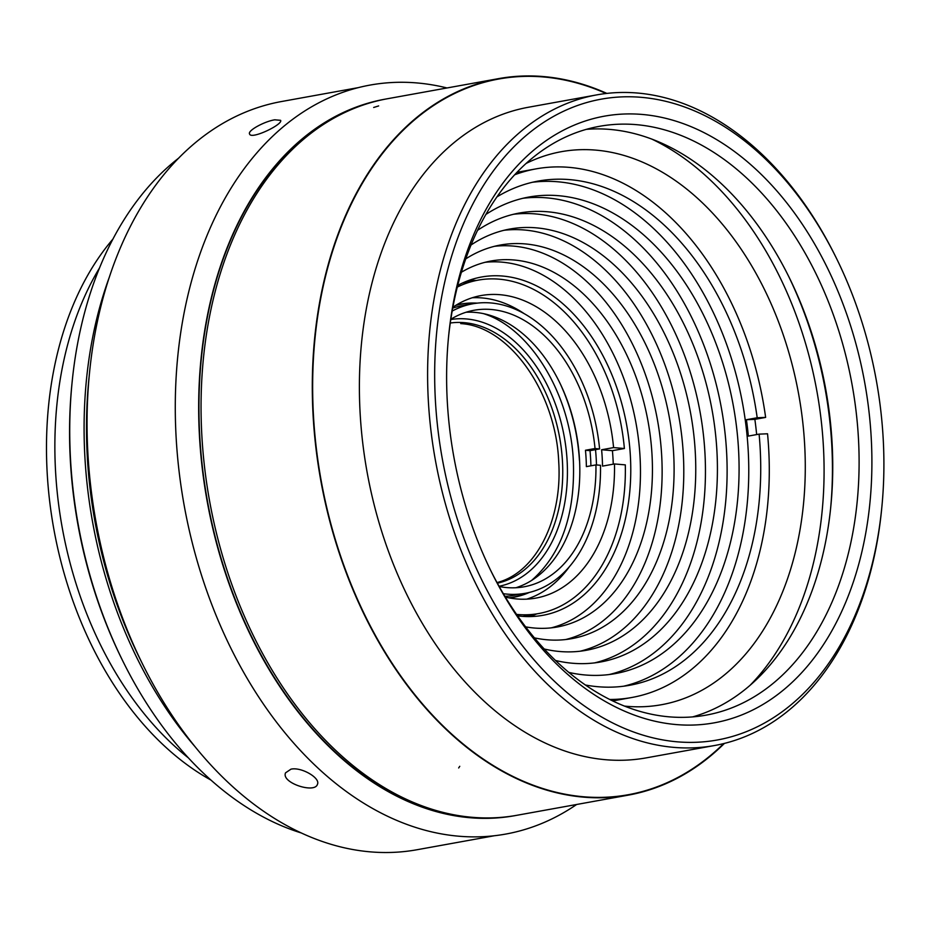 <?xml version="1.0" encoding="UTF-8"?>
<svg xmlns="http://www.w3.org/2000/svg" width="930" height="930" viewBox="0 0 930 930"><rect width="100%" height="100%" fill="white"/><g stroke="black" fill="none" stroke-linecap="round" stroke-linejoin="round"><path stroke-width="1.4" d="M517.568 615.846A171.911 116.436 79.7 0 0 542.771 615.335A171.911 116.436 79.7 0 0 626.739 425.428A171.911 116.436 79.7 0 0 481.566 277.001A171.911 116.436 79.7 0 0 457.769 285.347M536.645 613.916A171.911 116.436 -100.3 0 1 530.053 616.578M469.208 280.279A171.911 116.436 -100.3 0 1 476.311 280.465M609.685 699.476A268.619 181.92 79.7 0 0 631.796 697.5A268.619 181.92 79.7 0 0 767.541 433.787L759.101 434.136L748.336 436.089A256.215 173.526 79.7 0 0 746.43 419.709L754.869 419.36L765.634 417.407L757.194 417.756A256.215 173.526 79.7 0 0 538.354 181.048A256.215 173.526 79.7 0 0 497.027 196.835M756.66 434.577A268.619 181.92 79.7 0 0 754.869 419.36M746.43 419.709L757.194 417.756M765.634 417.407A268.619 181.92 79.7 0 0 536.145 168.853A268.619 181.92 79.7 0 0 514.743 174.747M551.223 627.855A185.965 125.945 79.7 0 0 636.108 423.743A185.965 125.945 79.7 0 0 485.088 262.307M525.59 626.855A185.965 125.945 79.7 0 0 557.244 626.994A185.965 125.945 79.7 0 0 648.071 421.569A185.965 125.945 79.7 0 0 491.028 261.005A185.965 125.945 79.7 0 0 461.431 272.223M565.696 639.538A200.02 135.466 79.7 0 0 657.44 419.883A200.02 135.466 79.7 0 0 494.551 246.299M534.366 637.852A200.02 135.466 79.7 0 0 571.718 638.654A200.02 135.466 79.7 0 0 669.402 417.71A200.02 135.466 79.7 0 0 500.491 245.008A200.02 135.466 79.7 0 0 465.802 258.854M580.169 651.209A214.063 144.975 79.7 0 0 678.772 416.024A214.063 144.975 79.7 0 0 504.014 230.291M544.178 648.989A214.063 144.975 79.7 0 0 586.179 650.314A214.063 144.975 79.7 0 0 690.734 413.862A214.063 144.975 79.7 0 0 509.966 229.024A214.063 144.975 79.7 0 0 471.08 244.974M594.63 662.881A228.117 154.496 79.7 0 0 700.104 412.164A228.117 154.496 79.7 0 0 513.476 214.284M555.443 660.451A228.117 154.496 79.7 0 0 600.652 661.974A228.117 154.496 79.7 0 0 712.066 410.002A228.117 154.496 79.7 0 0 519.428 213.028A228.117 154.496 79.7 0 0 477.613 230.291M609.104 674.552A242.16 164.017 79.7 0 0 721.436 408.305A242.16 164.017 79.7 0 0 522.939 198.288M568.811 672.413A242.16 164.017 79.7 0 0 615.114 673.634A242.16 164.017 79.7 0 0 733.398 406.143A242.16 164.017 79.7 0 0 528.891 197.044A242.16 164.017 79.7 0 0 485.937 214.412M623.577 686.224A256.215 173.526 79.7 0 0 742.756 404.445A256.215 173.526 79.7 0 0 532.402 182.28M585.354 684.992A256.215 173.526 79.7 0 0 629.587 685.294A256.215 173.526 79.7 0 0 759.101 434.136M642.212 114.448A308.283 208.797 -100.3 0 1 853.961 580.122A308.283 208.797 -100.3 0 1 491.586 572.275A308.283 208.797 -100.3 0 1 448.702 335.253A308.283 208.797 -100.3 0 1 642.212 114.448M490.761 570.601A299.193 202.635 79.7 0 0 669.251 716.844A299.193 202.635 79.7 0 0 705.963 715.158A299.193 202.635 79.7 0 0 856.088 411.386A299.193 202.635 79.7 0 0 636.132 124.632A299.193 202.635 79.7 0 0 599.42 126.329A299.193 202.635 79.7 0 0 448.516 337.113M586.377 129.351A299.193 202.635 -100.3 0 1 789.105 277.28A299.193 202.635 -100.3 0 1 830.723 507.303A299.193 202.635 -100.3 0 1 692.676 716.89M830.537 509.129A308.283 208.797 79.7 0 0 788.291 275.64M624.39 706.079A281.011 190.325 79.7 0 0 626.948 706.323A281.011 190.325 79.7 0 0 661.428 704.731A281.011 190.325 79.7 0 0 798.684 394.32A281.011 190.325 79.7 0 0 561.371 151.683A281.011 190.325 79.7 0 0 526.206 163.401M750.278 685.108A308.283 208.797 79.7 0 0 816.865 391.042A308.283 208.797 79.7 0 0 651.465 138.93M677.296 741.826A325.64 220.55 79.7 0 0 881.698 508.582A325.64 220.55 79.7 0 0 836.407 258.226A325.64 220.55 79.7 0 0 453.619 249.938A325.64 220.55 79.7 0 0 677.296 741.826M836.407 258.226L835.512 256.413A330.603 223.909 79.7 0 0 596.827 94.872A330.603 223.909 79.7 0 0 430.939 430.544A330.603 223.909 79.7 0 0 673.971 747.383A330.603 223.909 79.7 0 0 714.542 745.523A330.603 223.909 79.7 0 0 881.5 510.593L881.698 508.582M596.827 94.872L528.612 107.217A330.603 223.909 79.7 0 0 362.723 442.878A330.603 223.909 79.7 0 0 605.767 759.729A330.603 223.909 79.7 0 0 646.327 757.857L714.542 745.523M606.116 93.488A363.665 246.299 79.7 0 0 498.794 79.015A363.665 246.299 79.7 0 0 316.316 448.248A363.665 246.299 79.7 0 0 583.656 796.778A363.665 246.299 79.7 0 0 628.273 794.72A363.665 246.299 79.7 0 0 723.726 743.558M178.839 157.995A363.665 246.299 79.7 0 0 72.191 381.393L71.994 383.404A358.701 242.939 79.7 0 0 121.888 659.172L122.783 660.986A363.665 246.299 79.7 0 0 300.925 832.85M72.191 381.393A363.665 246.299 79.7 0 0 122.783 660.986M109.531 276.64A363.665 246.299 79.7 0 0 194.451 746.011M358.375 87.618L281.627 101.51A380.196 257.494 79.7 0 0 89.629 371.675L88.954 378.359A363.665 246.299 79.7 0 0 139.535 657.952L142.511 663.974A380.196 257.494 79.7 0 0 417 849.741L493.749 835.861M89.629 371.675A380.196 257.494 79.7 0 0 142.511 663.974M290.997 769.157C301.494 766.785 320.559 778.096 317.467 784.223C315.13 793.929 280.883 782.874 285.557 772.83L290.997 769.157M274.78 119.807L280.581 120.319C283.487 124.271 251.088 139.953 249.589 134.013C247.252 130.653 264.713 121.295 274.78 119.807M358.782 106.601A363.665 246.299 79.7 0 0 207.483 501.293A363.665 246.299 79.7 0 0 487.483 817.947M500.084 582.517A289.276 195.916 79.7 0 0 500.224 581.564M99.615 267.782A314.073 212.714 79.7 0 0 188.267 757.787M112.995 239.01A314.073 212.714 79.7 0 0 53.835 529.089A314.073 212.714 79.7 0 0 210.878 780.049M613.579 447.597L624.39 448.516L612.417 450.678L601.605 449.76L613.579 447.597A153.729 104.114 -100.3 0 0 481.112 295.554A153.729 104.114 -100.3 0 0 452.91 307.214M624.39 448.516A169.434 114.75 79.7 0 0 478.322 280.104A169.434 114.75 79.7 0 0 457.327 287.068M516.557 614.393A169.434 114.75 79.7 0 0 538.644 613.556A169.434 114.75 79.7 0 0 625.309 464.872L614.486 463.954A153.729 104.114 -100.3 0 1 535.854 598.106A153.729 104.114 -100.3 0 1 505.35 597.072M614.486 463.954L602.524 466.116A153.729 104.114 79.7 0 0 602.221 457.955A153.729 104.114 79.7 0 0 601.605 449.76M612.417 450.678A169.434 114.75 -100.3 0 1 613.021 458.874A169.434 114.75 -100.3 0 1 613.254 464.175M596.49 464.93A153.729 104.114 79.7 0 0 596.235 459.036A153.729 104.114 79.7 0 0 595.514 449.655M523.764 313.375A153.729 104.114 79.7 0 0 472.242 297.763M526.775 599.141A153.729 104.114 79.7 0 0 569.555 566.475M529.484 592.398A148.974 100.905 -100.3 0 1 509.361 597.932M456.363 304.994A148.974 100.905 -100.3 0 1 477.148 303.134M528.24 592.689A148.754 100.742 -100.3 0 1 508.605 597.792M455.712 305.4A148.754 100.742 -100.3 0 1 475.881 303.296M450.841 319.257A140.511 95.162 -100.3 0 1 474.033 310.271A140.511 95.162 -100.3 0 1 595.037 448.527L599.594 448.923A147.114 99.638 79.7 0 0 472.859 303.773A147.114 99.638 79.7 0 0 452.201 311.073M503.328 593.7A147.114 99.638 79.7 0 0 525.241 593.305A147.114 99.638 79.7 0 0 600.501 465.279L595.944 464.895A140.511 95.162 -100.3 0 1 524.067 586.795A140.511 95.162 -100.3 0 1 499.189 586.516M595.944 464.895L586.377 466.627A140.511 95.162 79.7 0 0 585.458 450.26L595.037 448.527M590.91 465.802A147.114 99.638 79.7 0 0 590.631 458.839A147.114 99.638 79.7 0 0 590.015 450.655L585.458 450.26M466.046 312.248A140.511 95.162 -100.3 0 1 559.314 381.858A140.511 95.162 -100.3 0 1 579.506 459.653A140.511 95.162 -100.3 0 1 578.867 489.877A140.511 95.162 -100.3 0 1 515.894 587.748M579.437 460.431C577.774 433.799 571.555 408.63 560.79 384.95M590.015 450.655L599.594 448.923M472.859 303.773L462.082 305.714A147.114 99.638 79.7 0 0 452.736 308.109M504.874 596.293A147.114 99.638 79.7 0 0 514.464 595.258L525.241 593.305M531.669 580.39C561.313 554.257 575.217 514.627 573.368 461.513C570.601 394.099 530.065 327.918 483.414 313.619M497.352 583.191A132.246 89.559 79.7 0 0 559.651 437.577A132.246 89.559 79.7 0 0 450.271 323.024M497.015 582.575C535.854 572.845 562.511 520.172 558.721 461.838C555.942 392.158 509.129 326.116 460.734 323.617M450.794 319.525A135.548 91.803 -100.3 0 1 564.254 436.74A135.548 91.803 -100.3 0 1 499.061 586.272M628.355 795.127L517.057 815.261A364.072 246.578 -100.3 0 1 501.793 817.307A364.072 246.578 -100.3 0 1 498.434 817.563A364.072 246.578 -100.3 0 1 467.046 816.784A364.072 246.578 -100.3 0 1 463.628 816.366A364.072 246.578 -100.3 0 1 432.008 809.263A364.072 246.578 -100.3 0 1 428.602 808.158A364.072 246.578 -100.3 0 1 397.366 794.894A364.072 246.578 -100.3 0 1 394.029 793.127A364.072 246.578 -100.3 0 1 245.625 619.055A364.072 246.578 -100.3 0 1 276.896 166.156A364.072 246.578 -100.3 0 1 279.36 163.273A364.072 246.578 -100.3 0 1 336.73 116.576A364.072 246.578 -100.3 0 1 339.787 114.983A364.072 246.578 -100.3 0 1 368.896 103.195A364.072 246.578 -100.3 0 1 372.128 102.265A364.072 246.578 -100.3 0 1 387.415 98.743L498.713 78.608A364.072 246.578 79.7 0 0 356.922 598.92A364.072 246.578 79.7 0 0 628.355 795.127A364.072 246.578 79.7 0 0 724.447 743.384M606.848 93.407A364.072 246.578 79.7 0 0 498.713 78.608M447.005 87.966A380.603 257.773 79.7 0 0 256.913 152.799A380.603 257.773 79.7 0 0 254.564 155.543A380.603 257.773 79.7 0 0 231.245 648.966A380.603 257.773 79.7 0 0 576.635 804.485M515.859 815.482A364.072 246.578 -100.3 0 1 231.814 591.422A364.072 246.578 -100.3 0 1 274.501 166.586A364.072 246.578 -100.3 0 1 276.942 163.727A364.072 246.578 -100.3 0 1 386.217 98.964M378.65 105.927L373.674 107.473M459.757 766.308L458.676 767.959M612.696 700.953L631.796 697.5M517.045 172.306L536.145 168.853M616.718 796.812L628.273 794.72M487.227 81.108L498.794 79.015M478.322 280.104L462.617 282.941M538.644 613.556L522.939 616.392"/></g></svg>
